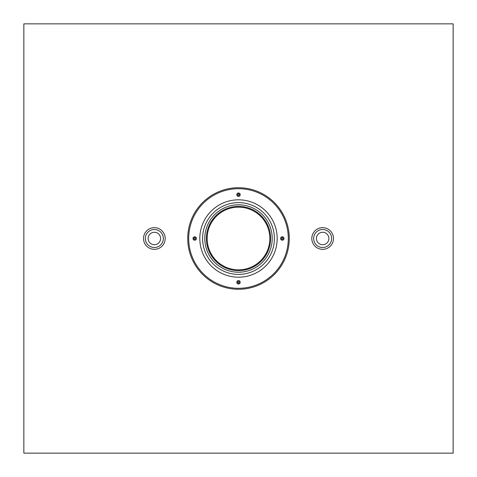<?xml version="1.0" encoding="UTF-8"?>
<svg xmlns="http://www.w3.org/2000/svg" width="477" height="477" viewBox="0 0 477 477"><rect width="100%" height="100%" fill="white"/><g stroke="black" fill="none" stroke-linecap="round" stroke-linejoin="round"><path stroke-width="0.72" d="M23.85 23.85L453.15 23.85L453.15 453.15L23.85 453.15L23.85 23.85M238.5 283.147A0.859 0.859 0 0 1 237.755 281.859A0.859 0.859 0 0 1 239.245 281.859A0.859 0.859 0 0 1 238.5 283.147M238.5 284.006A1.717 1.717 0 0 1 237.015 281.43A1.717 1.717 0 0 1 239.985 281.43A1.717 1.717 0 0 1 238.5 284.006M238.5 193.853A0.859 0.859 0 0 1 239.245 195.141A0.859 0.859 0 0 1 237.755 195.141A0.859 0.859 0 0 1 238.5 193.853M238.5 192.994A1.717 1.717 0 0 1 239.985 195.57A1.717 1.717 0 0 1 237.015 195.57A1.717 1.717 0 0 1 238.5 192.994M193.853 238.5A0.859 0.859 0 0 1 195.141 237.755A0.859 0.859 0 0 1 195.141 239.245A0.859 0.859 0 0 1 193.853 238.5M192.994 238.5A1.717 1.717 0 0 1 195.57 237.015A1.717 1.717 0 0 1 195.57 239.985A1.717 1.717 0 0 1 192.994 238.5M283.147 238.5A0.859 0.859 0 0 1 281.859 239.245A0.859 0.859 0 0 1 281.859 237.755A0.859 0.859 0 0 1 283.147 238.5M284.006 238.5A1.717 1.717 0 0 1 281.43 239.985A1.717 1.717 0 0 1 281.43 237.015A1.717 1.717 0 0 1 284.006 238.5M277.179 238.5A38.679 38.679 0 0 1 219.158 271.997A38.679 38.679 0 0 1 219.158 205.003A38.679 38.679 0 0 1 277.179 238.5M288.299 238.5A49.799 49.799 0 0 1 213.601 281.627A49.799 49.799 0 0 1 213.601 195.373A49.799 49.799 0 0 1 288.299 238.5M274.388 238.5A35.888 35.888 0 0 1 220.553 269.583A35.888 35.888 0 0 1 220.553 207.417A35.888 35.888 0 0 1 274.388 238.5M269.839 238.5A31.339 31.339 0 0 1 222.831 265.641A31.339 31.339 0 0 1 222.831 211.359A31.339 31.339 0 0 1 269.839 238.5M154.357 247.497A8.997 8.997 0 0 1 146.564 233.998A8.997 8.997 0 0 1 162.15 233.998A8.997 8.997 0 0 1 154.357 247.497M154.357 244.719A6.219 6.219 0 0 1 148.967 235.388A6.219 6.219 0 0 1 159.747 235.388A6.219 6.219 0 0 1 154.357 244.719M154.357 249.334A10.834 10.834 0 0 1 144.972 233.08A10.834 10.834 0 0 1 163.742 233.08A10.834 10.834 0 0 1 154.357 249.334M322.643 247.497A8.997 8.997 0 0 1 314.85 233.998A8.997 8.997 0 0 1 330.436 233.998A8.997 8.997 0 0 1 322.643 247.497M322.643 244.719A6.219 6.219 0 0 1 317.253 235.388A6.219 6.219 0 0 1 328.033 235.388A6.219 6.219 0 0 1 322.643 244.719M322.643 249.334A10.834 10.834 0 0 1 313.258 233.08A10.834 10.834 0 0 1 332.028 233.08A10.834 10.834 0 0 1 322.643 249.334M282.897 237.898A44.403 44.403 0 0 1 282.897 239.102M239.102 282.897A44.403 44.403 0 0 1 237.898 282.897M194.103 239.102A44.403 44.403 0 0 1 194.103 237.898M237.898 194.103A44.403 44.403 0 0 1 239.102 194.103M238.5 289.277A50.777 50.777 0 0 1 194.527 213.112A50.777 50.777 0 0 1 282.473 213.112A50.777 50.777 0 0 1 238.5 289.277M272.218 238.5A33.718 33.718 0 0 1 238.5 272.218A33.718 33.718 0 0 1 204.782 238.5A33.718 33.718 0 0 1 238.5 204.782A33.718 33.718 0 0 1 272.218 238.5M270.62 238.5A32.12 32.12 0 0 1 238.5 270.62A32.12 32.12 0 0 1 206.38 238.5A32.12 32.12 0 0 1 238.5 206.38A32.12 32.12 0 0 1 270.62 238.5"/></g></svg>
